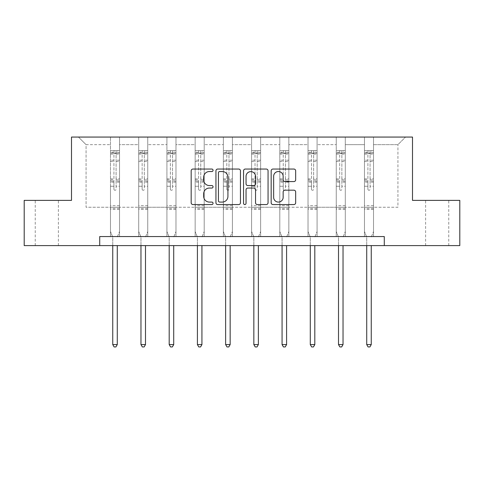 <?xml version="1.0" encoding="UTF-8"?>
<svg xmlns="http://www.w3.org/2000/svg" width="484" height="484" viewBox="0 0 484 484"><rect width="100%" height="100%" fill="white"/><g stroke="black" fill="none" stroke-linecap="round" stroke-linejoin="round"><path stroke-width="0.36" stroke-dasharray="2.42 1.81" d="M213.057 170.295A1.24 1.24 0 0 0 211.817 169.049L192.947 169.049A1.773 1.773 0 0 0 191.174 170.828L191.174 202.79A1.773 1.773 0 0 0 192.947 204.563L211.817 204.563A1.24 1.24 0 0 0 213.057 203.322A1.24 1.24 0 0 0 211.817 202.076L209.372 202.076A5.681 5.681 0 0 1 203.691 196.395L203.691 193.733A5.681 5.681 0 0 1 209.372 188.052L211.817 188.052A1.24 1.24 0 0 0 213.057 186.806A1.24 1.24 0 0 0 211.817 185.566L209.372 185.566A5.681 5.681 0 0 1 203.691 179.885L203.691 177.223A5.681 5.681 0 0 1 209.372 171.536L211.817 171.536A1.24 1.24 0 0 0 213.057 170.295M437.185 200.376L448.765 200.376L437.185 200.376M437.185 245.6L448.765 245.6L437.185 245.6M46.815 200.376L35.235 200.376L46.815 200.376M46.815 245.6L35.235 245.6L46.815 245.6M459.8 200.376L459.8 245.6L24.2 245.6L24.2 200.376L71.505 200.376L71.505 137.063L412.495 137.063L412.495 200.376L459.8 200.376M373.515 207.249L373.515 144.662L397.933 144.662L405.531 137.063L373.515 137.063L405.531 137.063L397.933 144.662L373.515 144.662L373.515 137.063L373.515 236.555L364.47 236.555L373.515 236.555L364.47 236.555L373.515 236.555L373.515 137.063L345.292 137.063L373.515 137.063L373.515 207.249L397.933 207.249L397.933 144.662L397.933 207.249L373.515 207.249L373.515 236.555L373.515 207.249L345.292 207.249L364.47 207.249L364.47 144.662L364.47 207.249L373.515 207.249M336.247 137.063L345.292 137.063L345.292 236.555L336.247 236.555L345.292 236.555L336.247 236.555L345.292 236.555L345.292 137.063L317.074 137.063L336.247 137.063L336.247 236.555L336.247 137.063L336.247 207.249L317.074 207.249L336.247 207.249L336.247 144.662L317.074 144.662L317.074 207.249L317.074 137.063L317.074 236.555L308.03 236.555L317.074 236.555L308.03 236.555L317.074 236.555L317.074 137.063L288.851 137.063L317.074 137.063L317.074 144.662L336.247 144.662L336.247 137.063M279.806 137.063L288.851 137.063L288.851 236.555L279.806 236.555L288.851 236.555L279.806 236.555L288.851 236.555L288.851 137.063L260.634 137.063L279.806 137.063L279.806 236.555L279.806 137.063L279.806 207.249L260.634 207.249L279.806 207.249L279.806 144.662L260.634 144.662L260.634 207.249L260.634 137.063L260.634 236.555L251.589 236.555L260.634 236.555L251.589 236.555L260.634 236.555L260.634 137.063L232.411 137.063L260.634 137.063L260.634 144.662L279.806 144.662L279.806 137.063M223.366 137.063L232.411 137.063L232.411 236.555L223.366 236.555L232.411 236.555L223.366 236.555L232.411 236.555L232.411 137.063L204.194 137.063L223.366 137.063L223.366 236.555L223.366 137.063L223.366 207.249L204.194 207.249L223.366 207.249L223.366 144.662L204.194 144.662L204.194 207.249L204.194 137.063L204.194 236.555L195.149 236.555L204.194 236.555L195.149 236.555L204.194 236.555L204.194 137.063L175.97 137.063L204.194 137.063L204.194 144.662L223.366 144.662L223.366 137.063M166.926 137.063L175.97 137.063L175.97 236.555L166.926 236.555L175.97 236.555L166.926 236.555L175.97 236.555L175.97 137.063L147.753 137.063L166.926 137.063L166.926 236.555L166.926 137.063L166.926 207.249L147.753 207.249L166.926 207.249L166.926 144.662L147.753 144.662L147.753 207.249L147.753 137.063L147.753 236.555L138.708 236.555L147.753 236.555L138.708 236.555L147.753 236.555L147.753 137.063L119.53 137.063L147.753 137.063L147.753 144.662L166.926 144.662L166.926 137.063M110.485 137.063L119.53 137.063L119.53 236.555L110.485 236.555L119.53 236.555L110.485 236.555L119.53 236.555L119.53 137.063L78.468 137.063L110.485 137.063L110.485 236.555L110.485 137.063L110.485 207.249L86.067 207.249L86.067 144.662L110.485 144.662L86.067 144.662L78.468 137.063L86.067 144.662L86.067 207.249L110.485 207.249L110.485 137.063M99.722 245.6L99.722 236.555L99.722 245.6L99.722 236.555L384.278 236.555L99.722 236.555L384.278 236.555L384.278 245.6M364.47 144.662L345.292 144.662L345.292 207.249L345.292 137.063L345.292 144.662L364.47 144.662L364.47 137.063L364.47 236.555L364.47 144.662M308.03 144.662L308.03 207.249L288.851 207.249L308.03 207.249L308.03 144.662L288.851 144.662L288.851 207.249L288.851 137.063L288.851 144.662L308.03 144.662L308.03 137.063L308.03 236.555L308.03 144.662M251.589 144.662L251.589 207.249L232.411 207.249L251.589 207.249L251.589 144.662L232.411 144.662L232.411 207.249L232.411 137.063L232.411 144.662L251.589 144.662L251.589 137.063L251.589 236.555L251.589 144.662M195.149 144.662L195.149 207.249L175.97 207.249L195.149 207.249L195.149 144.662L175.97 144.662L175.97 207.249L175.97 137.063L175.97 144.662L195.149 144.662L195.149 137.063L195.149 236.555L195.149 144.662M138.708 144.662L138.708 207.249L119.53 207.249L138.708 207.249L138.708 144.662L119.53 144.662L119.53 207.249L119.53 137.063L119.53 144.662L138.708 144.662L138.708 137.063L138.708 236.555L138.708 144.662M336.247 207.249L345.292 207.249L345.292 236.555L345.292 207.249L336.247 207.249L336.247 236.555L336.247 207.249M308.03 207.249L317.074 207.249L317.074 236.555L317.074 207.249L308.03 207.249L308.03 236.555L308.03 207.249M279.806 207.249L288.851 207.249L288.851 236.555L288.851 207.249L279.806 207.249L279.806 236.555L279.806 207.249M251.589 207.249L260.634 207.249L260.634 236.555L260.634 207.249L251.589 207.249L251.589 236.555L251.589 207.249M223.366 207.249L232.411 207.249L232.411 236.555L232.411 207.249L223.366 207.249L223.366 236.555L223.366 207.249M195.149 207.249L204.194 207.249L204.194 236.555L204.194 207.249L195.149 207.249L195.149 236.555L195.149 207.249M166.926 207.249L175.97 207.249L175.97 236.555L175.97 207.249L166.926 207.249L166.926 236.555L166.926 207.249M138.708 207.249L147.753 207.249L147.753 236.555L147.753 207.249L138.708 207.249L138.708 236.555L138.708 207.249M110.485 207.249L119.53 207.249L119.53 236.555L119.53 207.249L110.485 207.249L110.485 236.555L110.485 207.249M364.47 207.249L364.47 236.555L364.47 207.249M240.445 202.79L240.445 170.828A1.773 1.773 0 0 0 238.672 169.049L217.715 169.049A1.773 1.773 0 0 0 215.943 170.828L215.943 202.79A1.773 1.773 0 0 0 217.715 204.563L238.672 204.563A1.773 1.773 0 0 0 240.445 202.79M219.669 171.536A1.24 1.24 0 0 0 218.429 172.782L218.429 200.836A1.24 1.24 0 0 0 219.669 202.076L222.247 202.076A5.681 5.681 0 0 0 227.928 196.395L227.928 177.223A5.681 5.681 0 0 0 222.247 171.536L219.669 171.536M245.327 169.049L266.285 169.049A1.773 1.773 0 0 1 268.057 170.828L268.057 202.79A1.773 1.773 0 0 1 266.285 204.563L257.313 204.563A1.773 1.773 0 0 1 255.54 202.79L255.54 189.825A1.773 1.773 0 0 0 253.761 188.052L247.814 188.052A1.773 1.773 0 0 0 246.041 189.825L246.041 203.322A1.24 1.24 0 0 1 244.795 204.563A1.24 1.24 0 0 1 243.555 203.322L243.555 170.828A1.773 1.773 0 0 1 245.327 169.049M255.54 176.376A4.749 4.749 0 0 0 250.791 171.626A4.749 4.749 0 0 0 246.041 176.376L246.041 183.787A1.773 1.773 0 0 0 247.814 185.566L253.761 185.566A1.773 1.773 0 0 0 255.54 183.787L255.54 176.376M284.925 181.573L293.891 181.573A1.773 1.773 0 0 0 295.67 179.794L295.67 170.828A1.773 1.773 0 0 0 293.891 169.049L272.94 169.049A1.773 1.773 0 0 0 271.167 170.828L271.167 202.79A1.773 1.773 0 0 0 272.94 204.563L293.891 204.563A1.773 1.773 0 0 0 295.67 202.79L295.67 191.96A1.773 1.773 0 0 0 293.891 190.182L284.925 190.182A1.773 1.773 0 0 0 283.152 191.96L283.152 197.327A4.749 4.749 0 0 1 278.403 202.076A4.749 4.749 0 0 1 273.648 197.327L273.648 176.285A4.749 4.749 0 0 1 278.403 171.536A4.749 4.749 0 0 1 283.152 176.285L283.152 179.794A1.773 1.773 0 0 0 284.925 181.573M113.928 189.196A1.083 1.083 149.4 0 0 115.01 190.279A1.083 1.083 -30.6 0 1 113.928 189.196L113.928 186.261L113.928 189.196M119.487 150.663L117.721 150.663L117.721 153.017L119.53 153.017L119.53 150.663L110.485 150.663L110.485 231.527L110.485 186.261L113.928 186.261L113.928 181.143L110.485 181.143M110.485 150.663L110.485 186.261L113.928 186.261L113.928 153.495L116.093 153.495L116.093 178.874L119.53 178.874L119.53 231.527L119.53 186.261L116.093 186.261L116.093 189.196A1.083 1.083 -30.6 0 1 115.01 190.279A1.083 1.083 149.4 0 0 116.093 189.196L116.093 178.874M119.53 153.017L119.53 178.874M119.53 150.663L119.53 186.261L116.093 186.261L116.093 150.887L113.928 150.887L113.928 181.143M117.721 150.663L110.533 150.663M117.721 153.017L112.294 153.017L112.294 150.663M110.485 153.017L119.487 153.017M110.533 153.017L112.294 153.017M117.4 236.821L119.53 231.527L117.4 236.821A1.809 1.809 -30.6 0 0 117.273 237.493A1.809 1.809 -30.6 0 1 117.4 236.821M112.748 245.6L112.748 237.493A1.809 1.809 -30.6 0 0 112.621 236.821L110.485 231.527L112.621 236.821A1.809 1.809 -30.6 0 1 112.748 237.493L112.748 344.584L117.273 344.584L117.273 245.6M119.53 209.457L110.485 209.457M112.748 344.584L114.103 346.937L115.912 346.937L117.273 344.584M113.928 153.495L113.928 150.887M116.093 153.495L116.093 150.887M142.145 189.196A1.083 1.083 149.4 0 0 143.228 190.279A1.083 1.083 -30.6 0 1 142.145 189.196L142.145 186.261L142.145 189.196M147.705 150.663L145.944 150.663L145.944 153.017L147.753 153.017L147.753 150.663L138.708 150.663L138.708 231.527L138.708 186.261L142.145 186.261L142.145 181.143L138.708 181.143M138.708 150.663L138.708 186.261L142.145 186.261L142.145 153.495L144.317 153.495L144.317 178.874L147.753 178.874L147.753 231.527L147.753 186.261L144.317 186.261L144.317 189.196A1.083 1.083 -30.6 0 1 143.228 190.279A1.083 1.083 149.4 0 0 144.317 189.196L144.317 178.874M147.753 153.017L147.753 178.874M147.753 150.663L147.753 186.261L144.317 186.261L144.317 150.887L142.145 150.887L142.145 181.143M145.944 150.663L138.751 150.663M145.944 153.017L140.517 153.017L140.517 150.663M138.708 153.017L147.705 153.017M138.751 153.017L140.517 153.017M145.623 236.821L147.753 231.527L145.623 236.821A1.809 1.809 -30.6 0 0 145.49 237.493A1.809 1.809 -30.6 0 1 145.623 236.821M140.971 245.6L140.971 237.493A1.809 1.809 -30.6 0 0 140.838 236.821L138.708 231.527L140.838 236.821A1.809 1.809 -30.6 0 1 140.971 237.493L140.971 344.584L145.49 344.584L145.49 245.6M147.753 209.457L138.708 209.457M140.971 344.584L142.326 346.937L144.135 346.937L145.49 344.584M142.145 153.495L142.145 150.887M144.317 153.495L144.317 150.887M170.362 189.196A1.083 1.083 149.4 0 0 171.451 190.279A1.083 1.083 -30.6 0 1 170.362 189.196L170.362 186.261L170.362 189.196M175.928 150.663L174.161 150.663L174.161 153.017L175.97 153.017L175.97 150.663L166.926 150.663L166.926 231.527L166.926 186.261L170.362 186.261L170.362 181.143L166.926 181.143M166.926 150.663L166.926 186.261L170.362 186.261L170.362 153.495L172.534 153.495L172.534 178.874L175.97 178.874L175.97 231.527L175.97 186.261L172.534 186.261L172.534 189.196A1.083 1.083 -30.6 0 1 171.451 190.279A1.083 1.083 149.4 0 0 172.534 189.196L172.534 178.874M175.97 153.017L175.97 178.874M175.97 150.663L175.97 186.261L172.534 186.261L172.534 150.887L170.362 150.887L170.362 181.143M174.161 150.663L166.974 150.663M174.161 153.017L168.734 153.017L168.734 150.663M166.926 153.017L175.928 153.017M166.974 153.017L168.734 153.017M173.841 236.821L175.97 231.527L173.841 236.821A1.809 1.809 -30.6 0 0 173.714 237.493A1.809 1.809 -30.6 0 1 173.841 236.821M169.188 245.6L169.188 237.493A1.809 1.809 -30.6 0 0 169.061 236.821L166.926 231.527L169.061 236.821A1.809 1.809 -30.6 0 1 169.188 237.493L169.188 344.584L173.714 344.584L173.714 245.6M175.97 209.457L166.926 209.457M169.188 344.584L170.543 346.937L172.352 346.937L173.714 344.584M170.362 153.495L170.362 150.887M172.534 153.495L172.534 150.887M198.585 189.196A1.083 1.083 149.4 0 0 199.668 190.279A1.083 1.083 -30.6 0 1 198.585 189.196L198.585 186.261L198.585 189.196M204.145 150.663L202.385 150.663L202.385 153.017L204.194 153.017L204.194 150.663L195.149 150.663L195.149 231.527L195.149 186.261L198.585 186.261L198.585 181.143L195.149 181.143M195.149 150.663L195.149 186.261L198.585 186.261L198.585 153.495L200.757 153.495L200.757 178.874L204.194 178.874L204.194 231.527L204.194 186.261L200.757 186.261L200.757 189.196A1.083 1.083 -30.6 0 1 199.668 190.279A1.083 1.083 149.4 0 0 200.757 189.196L200.757 178.874M204.194 153.017L204.194 178.874M204.194 150.663L204.194 186.261L200.757 186.261L200.757 150.887L198.585 150.887L198.585 181.143M202.385 150.663L195.191 150.663M202.385 153.017L196.958 153.017L196.958 150.663M195.149 153.017L204.145 153.017M195.191 153.017L196.958 153.017M202.064 236.821L204.194 231.527L202.064 236.821A1.809 1.809 -30.6 0 0 201.931 237.493A1.809 1.809 -30.6 0 1 202.064 236.821M197.411 245.6L197.411 237.493A1.809 1.809 -30.6 0 0 197.278 236.821L195.149 231.527L197.278 236.821A1.809 1.809 -30.6 0 1 197.411 237.493L197.411 344.584L201.931 344.584L201.931 245.6M204.194 209.457L195.149 209.457M197.411 344.584L198.767 346.937L200.576 346.937L201.931 344.584M198.585 153.495L198.585 150.887M200.757 153.495L200.757 150.887M226.802 189.196A1.083 1.083 149.4 0 0 227.891 190.279A1.083 1.083 -30.6 0 1 226.802 189.196L226.802 186.261L226.802 189.196M232.368 150.663L230.602 150.663L230.602 153.017L232.411 153.017L232.411 150.663L223.366 150.663L223.366 231.527L223.366 186.261L226.802 186.261L226.802 181.143L223.366 181.143M223.366 150.663L223.366 186.261L226.802 186.261L226.802 153.495L228.974 153.495L228.974 178.874L232.411 178.874L232.411 231.527L232.411 186.261L228.974 186.261L228.974 189.196A1.083 1.083 -30.6 0 1 227.891 190.279A1.083 1.083 149.4 0 0 228.974 189.196L228.974 178.874M232.411 153.017L232.411 178.874M232.411 150.663L232.411 186.261L228.974 186.261L228.974 150.887L226.802 150.887L226.802 181.143M230.602 150.663L223.414 150.663M230.602 153.017L225.175 153.017L225.175 150.663M223.366 153.017L232.368 153.017M223.414 153.017L225.175 153.017M230.281 236.821L232.411 231.527L230.281 236.821A1.809 1.809 -30.6 0 0 230.154 237.493A1.809 1.809 -30.6 0 1 230.281 236.821M225.629 245.6L225.629 237.493A1.809 1.809 -30.6 0 0 225.496 236.821L223.366 231.527L225.496 236.821A1.809 1.809 -30.6 0 1 225.629 237.493L225.629 344.584L230.154 344.584L230.154 245.6M232.411 209.457L223.366 209.457M225.629 344.584L226.984 346.937L228.793 346.937L230.154 344.584M226.802 153.495L226.802 150.887M228.974 153.495L228.974 150.887M255.026 189.196A1.083 1.083 149.4 0 0 256.109 190.279A1.083 1.083 -30.6 0 1 255.026 189.196L255.026 186.261L255.026 189.196M260.586 150.663L258.825 150.663L258.825 153.017L260.634 153.017L260.634 150.663L251.589 150.663L251.589 231.527L251.589 186.261L255.026 186.261L255.026 181.143L251.589 181.143M251.589 150.663L251.589 186.261L255.026 186.261L255.026 153.495L257.198 153.495L257.198 178.874L260.634 178.874L260.634 231.527L260.634 186.261L257.198 186.261L257.198 189.196A1.083 1.083 -30.6 0 1 256.109 190.279A1.083 1.083 149.4 0 0 257.198 189.196L257.198 178.874M260.634 153.017L260.634 178.874M260.634 150.663L260.634 186.261L257.198 186.261L257.198 150.887L255.026 150.887L255.026 181.143M258.825 150.663L251.632 150.663M258.825 153.017L253.398 153.017L253.398 150.663M251.589 153.017L260.586 153.017M251.632 153.017L253.398 153.017M258.504 236.821L260.634 231.527L258.504 236.821A1.809 1.809 -30.6 0 0 258.371 237.493A1.809 1.809 -30.6 0 1 258.504 236.821M253.846 245.6L253.846 237.493A1.809 1.809 -30.6 0 0 253.719 236.821L251.589 231.527L253.719 236.821A1.809 1.809 -30.6 0 1 253.846 237.493L253.846 344.584L258.371 344.584L258.371 245.6M260.634 209.457L251.589 209.457M253.846 344.584L255.207 346.937L257.016 346.937L258.371 344.584M255.026 153.495L255.026 150.887M257.198 153.495L257.198 150.887M283.243 189.196A1.083 1.083 149.4 0 0 284.332 190.279A1.083 1.083 -30.6 0 1 283.243 189.196L283.243 186.261L283.243 189.196M288.809 150.663L287.042 150.663L287.042 153.017L288.851 153.017L288.851 150.663L279.806 150.663L279.806 231.527L279.806 186.261L283.243 186.261L283.243 181.143L279.806 181.143M279.806 150.663L279.806 186.261L283.243 186.261L283.243 153.495L285.415 153.495L285.415 178.874L288.851 178.874L288.851 231.527L288.851 186.261L285.415 186.261L285.415 189.196A1.083 1.083 -30.6 0 1 284.332 190.279A1.083 1.083 149.4 0 0 285.415 189.196L285.415 178.874M288.851 153.017L288.851 178.874M288.851 150.663L288.851 186.261L285.415 186.261L285.415 150.887L283.243 150.887L283.243 181.143M287.042 150.663L279.855 150.663M287.042 153.017L281.615 153.017L281.615 150.663M279.806 153.017L288.809 153.017M279.855 153.017L281.615 153.017M286.722 236.821L288.851 231.527L286.722 236.821A1.809 1.809 -30.6 0 0 286.589 237.493A1.809 1.809 -30.6 0 1 286.722 236.821M282.069 245.6L282.069 237.493A1.809 1.809 -30.6 0 0 281.936 236.821L279.806 231.527L281.936 236.821A1.809 1.809 -30.6 0 1 282.069 237.493L282.069 344.584L286.589 344.584L286.589 245.6M288.851 209.457L279.806 209.457M282.069 344.584L283.424 346.937L285.233 346.937L286.589 344.584M283.243 153.495L283.243 150.887M285.415 153.495L285.415 150.887M311.466 189.196A1.083 1.083 149.4 0 0 312.549 190.279A1.083 1.083 -30.6 0 1 311.466 189.196L311.466 186.261L311.466 189.196M317.026 150.663L315.266 150.663L315.266 153.017L317.074 153.017L317.074 150.663L308.03 150.663L308.03 231.527L308.03 186.261L311.466 186.261L311.466 181.143L308.03 181.143M308.03 150.663L308.03 186.261L311.466 186.261L311.466 153.495L313.638 153.495L313.638 178.874L317.074 178.874L317.074 231.527L317.074 186.261L313.638 186.261L313.638 189.196A1.083 1.083 -30.6 0 1 312.549 190.279A1.083 1.083 149.4 0 0 313.638 189.196L313.638 178.874M317.074 153.017L317.074 178.874M317.074 150.663L317.074 186.261L313.638 186.261L313.638 150.887L311.466 150.887L311.466 181.143M315.266 150.663L308.072 150.663M315.266 153.017L309.839 153.017L309.839 150.663M308.03 153.017L317.026 153.017M308.072 153.017L309.839 153.017M314.939 236.821L317.074 231.527L314.939 236.821A1.809 1.809 -30.6 0 0 314.812 237.493A1.809 1.809 -30.6 0 1 314.939 236.821M310.286 245.6L310.286 237.493A1.809 1.809 -30.6 0 0 310.159 236.821L308.03 231.527L310.159 236.821A1.809 1.809 -30.6 0 1 310.286 237.493L310.286 344.584L314.812 344.584L314.812 245.6M317.074 209.457L308.03 209.457M310.286 344.584L311.648 346.937L313.457 346.937L314.812 344.584M311.466 153.495L311.466 150.887M313.638 153.495L313.638 150.887M339.683 189.196A1.083 1.083 149.4 0 0 340.772 190.279A1.083 1.083 -30.6 0 1 339.683 189.196L339.683 186.261L339.683 189.196M345.249 150.663L343.483 150.663L343.483 153.017L345.292 153.017L345.292 150.663L336.247 150.663L336.247 231.527L336.247 186.261L339.683 186.261L339.683 181.143L336.247 181.143M336.247 150.663L336.247 186.261L339.683 186.261L339.683 153.495L341.855 153.495L341.855 178.874L345.292 178.874L345.292 231.527L345.292 186.261L341.855 186.261L341.855 189.196A1.083 1.083 -30.6 0 1 340.772 190.279A1.083 1.083 149.4 0 0 341.855 189.196L341.855 178.874M345.292 153.017L345.292 178.874M345.292 150.663L345.292 186.261L341.855 186.261L341.855 150.887L339.683 150.887L339.683 181.143M343.483 150.663L336.295 150.663M343.483 153.017L338.056 153.017L338.056 150.663M336.247 153.017L345.249 153.017M336.295 153.017L338.056 153.017M343.162 236.821L345.292 231.527L343.162 236.821A1.809 1.809 -30.6 0 0 343.029 237.493A1.809 1.809 -30.6 0 1 343.162 236.821M338.51 245.6L338.51 237.493A1.809 1.809 -30.6 0 0 338.376 236.821L336.247 231.527L338.376 236.821A1.809 1.809 -30.6 0 1 338.51 237.493L338.51 344.584L343.029 344.584L343.029 245.6M345.292 209.457L336.247 209.457M338.51 344.584L339.865 346.937L341.674 346.937L343.029 344.584M339.683 153.495L339.683 150.887M341.855 153.495L341.855 150.887M367.907 189.196A1.083 1.083 149.4 0 0 368.989 190.279A1.083 1.083 -30.6 0 1 367.907 189.196L367.907 186.261L367.907 189.196M373.466 150.663L371.706 150.663L371.706 153.017L373.515 153.017L373.515 150.663L364.47 150.663L364.47 231.527L364.47 186.261L367.907 186.261L367.907 181.143L364.47 181.143M364.47 150.663L364.47 186.261L367.907 186.261L367.907 153.495L370.072 153.495L370.072 178.874L373.515 178.874L373.515 231.527L373.515 186.261L370.072 186.261L370.072 189.196A1.083 1.083 -30.6 0 1 368.989 190.279A1.083 1.083 149.4 0 0 370.072 189.196L370.072 178.874M373.515 153.017L373.515 178.874M373.515 150.663L373.515 186.261L370.072 186.261L370.072 150.887L367.907 150.887L367.907 181.143M371.706 150.663L364.512 150.663M371.706 153.017L366.279 153.017L366.279 150.663M364.47 153.017L373.466 153.017M364.512 153.017L366.279 153.017M371.379 236.821L373.515 231.527L371.379 236.821A1.809 1.809 -30.6 0 0 371.252 237.493A1.809 1.809 -30.6 0 1 371.379 236.821M366.727 245.6L366.727 237.493A1.809 1.809 -30.6 0 0 366.6 236.821L364.47 231.527L366.6 236.821A1.809 1.809 -30.6 0 1 366.727 237.493L366.727 344.584L371.252 344.584L371.252 245.6M373.515 209.457L364.47 209.457M366.727 344.584L368.088 346.937L369.897 346.937L371.252 344.584M367.907 153.495L367.907 150.887M370.072 153.495L370.072 150.887M113.928 160.222L110.485 160.222M110.485 161.511L113.928 161.511M110.485 178.874L113.928 178.874M119.53 205.658L110.485 205.658M113.928 182.166L110.485 182.166M119.53 182.166L116.093 182.166M110.485 179.903L113.928 179.903M116.093 179.903L119.53 179.903M119.53 181.143L116.093 181.143M119.53 160.222L116.093 160.222M116.093 161.511L119.53 161.511M113.928 152.829L110.485 152.829M110.485 154.118L113.928 154.118M119.53 152.829L116.093 152.829M116.093 154.118L119.53 154.118M119.53 208.435L110.485 208.435M142.145 160.222L138.708 160.222M138.708 161.511L142.145 161.511M138.708 178.874L142.145 178.874M147.753 205.658L138.708 205.658M142.145 182.166L138.708 182.166M147.753 182.166L144.317 182.166M138.708 179.903L142.145 179.903M144.317 179.903L147.753 179.903M147.753 181.143L144.317 181.143M147.753 160.222L144.317 160.222M144.317 161.511L147.753 161.511M142.145 152.829L138.708 152.829M138.708 154.118L142.145 154.118M147.753 152.829L144.317 152.829M144.317 154.118L147.753 154.118M147.753 208.435L138.708 208.435M170.362 160.222L166.926 160.222M166.926 161.511L170.362 161.511M166.926 178.874L170.362 178.874M175.97 205.658L166.926 205.658M170.362 182.166L166.926 182.166M175.97 182.166L172.534 182.166M166.926 179.903L170.362 179.903M172.534 179.903L175.97 179.903M175.97 181.143L172.534 181.143M175.97 160.222L172.534 160.222M172.534 161.511L175.97 161.511M170.362 152.829L166.926 152.829M166.926 154.118L170.362 154.118M175.97 152.829L172.534 152.829M172.534 154.118L175.97 154.118M175.97 208.435L166.926 208.435M198.585 160.222L195.149 160.222M195.149 161.511L198.585 161.511M195.149 178.874L198.585 178.874M204.194 205.658L195.149 205.658M198.585 182.166L195.149 182.166M204.194 182.166L200.757 182.166M195.149 179.903L198.585 179.903M200.757 179.903L204.194 179.903M204.194 181.143L200.757 181.143M204.194 160.222L200.757 160.222M200.757 161.511L204.194 161.511M198.585 152.829L195.149 152.829M195.149 154.118L198.585 154.118M204.194 152.829L200.757 152.829M200.757 154.118L204.194 154.118M204.194 208.435L195.149 208.435M226.802 160.222L223.366 160.222M223.366 161.511L226.802 161.511M223.366 178.874L226.802 178.874M232.411 205.658L223.366 205.658M226.802 182.166L223.366 182.166M232.411 182.166L228.974 182.166M223.366 179.903L226.802 179.903M228.974 179.903L232.411 179.903M232.411 181.143L228.974 181.143M232.411 160.222L228.974 160.222M228.974 161.511L232.411 161.511M226.802 152.829L223.366 152.829M223.366 154.118L226.802 154.118M232.411 152.829L228.974 152.829M228.974 154.118L232.411 154.118M232.411 208.435L223.366 208.435M255.026 160.222L251.589 160.222M251.589 161.511L255.026 161.511M251.589 178.874L255.026 178.874M260.634 205.658L251.589 205.658M255.026 182.166L251.589 182.166M260.634 182.166L257.198 182.166M251.589 179.903L255.026 179.903M257.198 179.903L260.634 179.903M260.634 181.143L257.198 181.143M260.634 160.222L257.198 160.222M257.198 161.511L260.634 161.511M255.026 152.829L251.589 152.829M251.589 154.118L255.026 154.118M260.634 152.829L257.198 152.829M257.198 154.118L260.634 154.118M260.634 208.435L251.589 208.435M283.243 160.222L279.806 160.222M279.806 161.511L283.243 161.511M279.806 178.874L283.243 178.874M288.851 205.658L279.806 205.658M283.243 182.166L279.806 182.166M288.851 182.166L285.415 182.166M279.806 179.903L283.243 179.903M285.415 179.903L288.851 179.903M288.851 181.143L285.415 181.143M288.851 160.222L285.415 160.222M285.415 161.511L288.851 161.511M283.243 152.829L279.806 152.829M279.806 154.118L283.243 154.118M288.851 152.829L285.415 152.829M285.415 154.118L288.851 154.118M288.851 208.435L279.806 208.435M311.466 160.222L308.03 160.222M308.03 161.511L311.466 161.511M308.03 178.874L311.466 178.874M317.074 205.658L308.03 205.658M311.466 182.166L308.03 182.166M317.074 182.166L313.638 182.166M308.03 179.903L311.466 179.903M313.638 179.903L317.074 179.903M317.074 181.143L313.638 181.143M317.074 160.222L313.638 160.222M313.638 161.511L317.074 161.511M311.466 152.829L308.03 152.829M308.03 154.118L311.466 154.118M317.074 152.829L313.638 152.829M313.638 154.118L317.074 154.118M317.074 208.435L308.03 208.435M339.683 160.222L336.247 160.222M336.247 161.511L339.683 161.511M336.247 178.874L339.683 178.874M345.292 205.658L336.247 205.658M339.683 182.166L336.247 182.166M345.292 182.166L341.855 182.166M336.247 179.903L339.683 179.903M341.855 179.903L345.292 179.903M345.292 181.143L341.855 181.143M345.292 160.222L341.855 160.222M341.855 161.511L345.292 161.511M339.683 152.829L336.247 152.829M336.247 154.118L339.683 154.118M345.292 152.829L341.855 152.829M341.855 154.118L345.292 154.118M345.292 208.435L336.247 208.435M367.907 160.222L364.47 160.222M364.47 161.511L367.907 161.511M364.47 178.874L367.907 178.874M373.515 205.658L364.47 205.658M367.907 182.166L364.47 182.166M373.515 182.166L370.072 182.166M364.47 179.903L367.907 179.903M370.072 179.903L373.515 179.903M373.515 181.143L370.072 181.143M373.515 160.222L370.072 160.222M370.072 161.511L373.515 161.511M367.907 152.829L364.47 152.829M364.47 154.118L367.907 154.118M373.515 152.829L370.072 152.829M370.072 154.118L373.515 154.118M373.515 208.435L364.47 208.435M425.611 245.6L425.611 200.376M35.235 245.6L35.235 200.376M58.389 245.6L58.389 200.376M448.765 245.6L448.765 200.376"/><path stroke-width="0.73" d="M213.057 170.295A1.24 1.24 0 0 0 211.817 169.049L192.947 169.049A1.773 1.773 0 0 0 191.174 170.828L191.174 202.79A1.773 1.773 0 0 0 192.947 204.563L211.817 204.563A1.24 1.24 0 0 0 213.057 203.322A1.24 1.24 0 0 0 211.817 202.076L209.372 202.076A5.681 5.681 0 0 1 203.691 196.395L203.691 193.733A5.681 5.681 0 0 1 209.372 188.052L211.817 188.052A1.24 1.24 0 0 0 213.057 186.806A1.24 1.24 0 0 0 211.817 185.566L209.372 185.566A5.681 5.681 0 0 1 203.691 179.885L203.691 177.223A5.681 5.681 0 0 1 209.372 171.536L211.817 171.536A1.24 1.24 0 0 0 213.057 170.295M293.891 181.573A1.773 1.773 0 0 0 295.67 179.794L295.67 170.828A1.773 1.773 0 0 0 293.891 169.049L272.94 169.049A1.773 1.773 0 0 0 271.167 170.828L271.167 202.79A1.773 1.773 0 0 0 272.94 204.563L293.891 204.563A1.773 1.773 0 0 0 295.67 202.79L295.67 191.96A1.773 1.773 0 0 0 293.891 190.182L284.925 190.182A1.773 1.773 0 0 0 283.152 191.96L283.152 197.327A4.749 4.749 0 0 1 278.403 202.076A4.749 4.749 0 0 1 273.648 197.327L273.648 176.285A4.749 4.749 0 0 1 278.403 171.536A4.749 4.749 0 0 1 283.152 176.285L283.152 179.794A1.773 1.773 0 0 0 284.925 181.573L293.891 181.573M99.722 245.6L24.2 245.6L24.2 200.376L71.505 200.376L71.505 137.063L412.495 137.063L412.495 200.376L459.8 200.376L459.8 245.6L384.278 245.6L384.278 236.555L99.722 236.555L99.722 245.6L384.278 245.6M240.445 170.828A1.773 1.773 0 0 0 238.672 169.049L217.715 169.049A1.773 1.773 0 0 0 215.943 170.828L215.943 202.79A1.773 1.773 0 0 0 217.715 204.563L238.672 204.563A1.773 1.773 0 0 0 240.445 202.79L240.445 170.828M245.327 169.049L266.285 169.049A1.773 1.773 0 0 1 268.057 170.828L268.057 202.79A1.773 1.773 0 0 1 266.285 204.563L257.313 204.563A1.773 1.773 0 0 1 255.54 202.79L255.54 189.825A1.773 1.773 0 0 0 253.761 188.052L247.814 188.052A1.773 1.773 0 0 0 246.041 189.825L246.041 203.322A1.24 1.24 0 0 1 244.795 204.563A1.24 1.24 0 0 1 243.555 203.322L243.555 170.828A1.773 1.773 0 0 1 245.327 169.049M219.669 171.536A1.24 1.24 0 0 0 218.429 172.782L218.429 200.836A1.24 1.24 0 0 0 219.669 202.076L222.247 202.076A5.681 5.681 0 0 0 227.928 196.395L227.928 177.223A5.681 5.681 0 0 0 222.247 171.536L219.669 171.536M255.54 176.376A4.749 4.749 0 0 0 250.791 171.626A4.749 4.749 0 0 0 246.041 176.376L246.041 183.787A1.773 1.773 0 0 0 247.814 185.566L253.761 185.566A1.773 1.773 0 0 0 255.54 183.787L255.54 176.376M112.748 245.6L112.748 344.584L117.273 344.584L117.273 245.6M117.273 344.584L115.912 346.937L114.103 346.937L112.748 344.584M140.971 245.6L140.971 344.584L145.49 344.584L145.49 245.6M145.49 344.584L144.135 346.937L142.326 346.937L140.971 344.584M169.188 245.6L169.188 344.584L173.714 344.584L173.714 245.6M173.714 344.584L172.352 346.937L170.543 346.937L169.188 344.584M197.411 245.6L197.411 344.584L201.931 344.584L201.931 245.6M201.931 344.584L200.576 346.937L198.767 346.937L197.411 344.584M225.629 245.6L225.629 344.584L230.154 344.584L230.154 245.6M230.154 344.584L228.793 346.937L226.984 346.937L225.629 344.584M253.846 245.6L253.846 344.584L258.371 344.584L258.371 245.6M258.371 344.584L257.016 346.937L255.207 346.937L253.846 344.584M282.069 245.6L282.069 344.584L286.589 344.584L286.589 245.6M286.589 344.584L285.233 346.937L283.424 346.937L282.069 344.584M310.286 245.6L310.286 344.584L314.812 344.584L314.812 245.6M314.812 344.584L313.457 346.937L311.648 346.937L310.286 344.584M338.51 245.6L338.51 344.584L343.029 344.584L343.029 245.6M343.029 344.584L341.674 346.937L339.865 346.937L338.51 344.584M366.727 245.6L366.727 344.584L371.252 344.584L371.252 245.6M371.252 344.584L369.897 346.937L368.088 346.937L366.727 344.584"/></g></svg>
